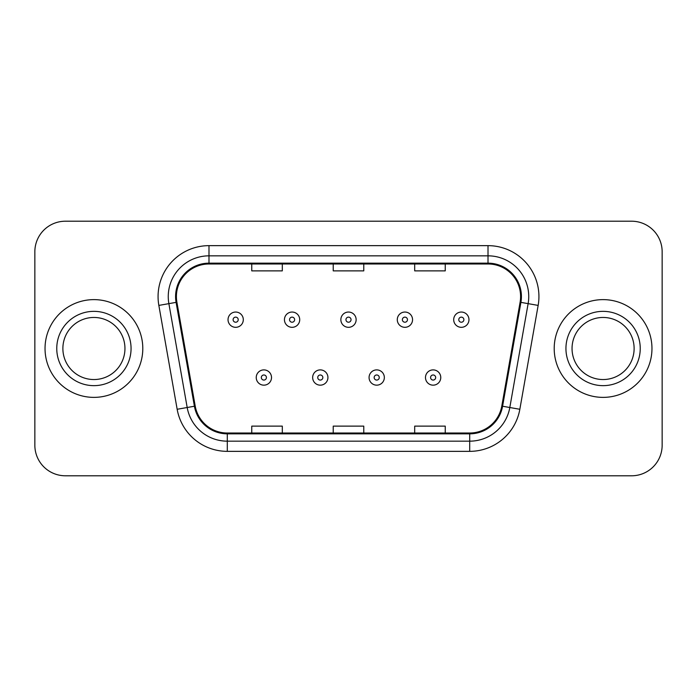 <?xml version="1.0" encoding="UTF-8"?>
<svg xmlns="http://www.w3.org/2000/svg" width="697" height="697" viewBox="0 0 697 697"><rect width="100%" height="100%" fill="white"/><g stroke="black" fill="none" stroke-linecap="round" stroke-linejoin="round"><path stroke-width="1.05" d="M45.035 348.5A48.877 48.877 0 0 0 93.912 397.377A48.877 48.877 0 0 0 142.798 348.5A48.877 48.877 0 0 0 93.912 299.623A48.877 48.877 0 0 0 45.035 348.5A48.877 48.877 0 0 0 93.912 397.377A48.877 48.877 0 0 0 142.798 348.5A48.877 48.877 0 0 0 93.912 299.623A48.877 48.877 0 0 0 45.035 348.5M554.202 348.5A48.877 48.877 0 0 0 603.088 397.377A48.877 48.877 0 0 0 651.965 348.5A48.877 48.877 0 0 0 603.088 299.623A48.877 48.877 0 0 0 554.202 348.5A48.877 48.877 0 0 0 603.088 397.377A48.877 48.877 0 0 0 651.965 348.5A48.877 48.877 0 0 0 603.088 299.623A48.877 48.877 0 0 0 554.202 348.5M176.402 296.565A32.585 32.585 0 0 1 208.987 263.98L488.013 263.98A32.585 32.585 0 0 1 520.101 302.219L501.788 406.098A32.585 32.585 0 0 1 469.7 433.02L227.3 433.02A32.585 32.585 0 0 1 195.212 406.098L176.899 302.219A32.585 32.585 0 0 1 176.402 296.565M175.583 296.565A33.404 33.404 0 0 0 176.088 302.367L194.411 406.238A33.404 33.404 0 0 0 227.3 433.839L469.7 433.839A33.404 33.404 0 0 0 502.589 406.238L520.912 302.367A33.404 33.404 0 0 0 488.013 263.161L208.987 263.161A33.404 33.404 0 0 0 175.583 296.565M158.846 305.408A50.916 50.916 0 0 1 208.987 245.649L488.013 245.649A50.916 50.916 0 0 1 538.154 305.408L519.84 409.278A50.916 50.916 0 0 1 469.7 451.351L227.3 451.351A50.916 50.916 0 0 1 177.16 409.278L158.846 305.408L168.874 303.639A40.731 40.731 0 0 1 208.987 255.834L488.013 255.834A40.731 40.731 0 0 1 528.126 303.639L509.812 407.51A40.731 40.731 0 0 1 469.7 441.166L227.3 441.166A40.731 40.731 0 0 1 187.188 407.51L168.874 303.639A40.731 40.731 0 0 1 168.256 296.565M662.15 251.756A30.546 30.546 0 0 0 631.604 221.21L65.396 221.21A30.546 30.546 0 0 0 34.85 251.756L34.85 445.244A30.546 30.546 0 0 0 65.396 475.79L631.604 475.79A30.546 30.546 0 0 0 662.15 445.244L662.15 251.756L662.15 445.244M333.227 263.98L333.227 270.872L363.773 270.872L363.773 263.98M251.756 263.98L251.756 270.872L282.311 270.872L282.311 263.98M414.689 263.98L414.689 270.872L445.244 270.872L445.244 263.98M363.773 433.02L363.773 426.128L333.227 426.128L333.227 433.02M282.311 433.02L282.311 426.128L251.756 426.128L251.756 433.02M445.244 433.02L445.244 426.128L414.689 426.128L414.689 433.02M34.85 251.756L34.85 445.244M631.604 221.21L65.396 221.21M65.396 475.79L631.604 475.79M243.305 319.679A7.641 7.641 0 0 1 235.664 327.32A7.641 7.641 0 0 1 228.032 319.679A7.641 7.641 0 0 1 235.664 312.047A7.641 7.641 0 0 1 243.305 319.679A7.641 7.641 0 0 0 235.664 312.047A7.641 7.641 0 0 0 228.032 319.679M256.235 377.521A7.641 7.641 0 0 1 263.875 369.889A7.641 7.641 0 0 1 271.516 377.521A7.641 7.641 0 0 1 263.875 385.162A7.641 7.641 0 0 1 256.235 377.521A7.641 7.641 0 0 0 263.875 385.162A7.641 7.641 0 0 0 271.516 377.521M124.955 348.5A31.043 31.043 0 0 0 93.912 317.457A31.043 31.043 0 0 0 62.878 348.5A31.043 31.043 0 0 0 93.912 379.543A31.043 31.043 0 0 0 124.955 348.5A31.043 31.043 0 0 1 93.912 379.543A31.043 31.043 0 0 1 62.878 348.5M299.719 319.679A7.641 7.641 0 0 1 292.087 327.32A7.641 7.641 0 0 1 284.446 319.679A7.641 7.641 0 0 1 292.087 312.047A7.641 7.641 0 0 1 299.719 319.679A7.641 7.641 0 0 0 292.087 312.047A7.641 7.641 0 0 0 284.446 319.679M356.141 319.679A7.641 7.641 0 0 1 348.5 327.32A7.641 7.641 0 0 1 340.859 319.679A7.641 7.641 0 0 1 348.5 312.047A7.641 7.641 0 0 1 356.141 319.679A7.641 7.641 0 0 0 348.5 312.047A7.641 7.641 0 0 0 340.859 319.679M412.554 319.679A7.641 7.641 0 0 1 404.913 327.32A7.641 7.641 0 0 1 397.281 319.679A7.641 7.641 0 0 1 404.913 312.047A7.641 7.641 0 0 1 412.554 319.679A7.641 7.641 0 0 0 404.913 312.047A7.641 7.641 0 0 0 397.281 319.679M468.968 319.679A7.641 7.641 0 0 1 461.336 327.32A7.641 7.641 0 0 1 453.695 319.679A7.641 7.641 0 0 1 461.336 312.047A7.641 7.641 0 0 1 468.968 319.679A7.641 7.641 0 0 0 461.336 312.047A7.641 7.641 0 0 0 453.695 319.679M312.657 377.521A7.641 7.641 0 0 1 320.289 369.889A7.641 7.641 0 0 1 327.93 377.521A7.641 7.641 0 0 1 320.289 385.162A7.641 7.641 0 0 1 312.657 377.521A7.641 7.641 0 0 0 320.289 385.162A7.641 7.641 0 0 0 327.93 377.521M369.07 377.521A7.641 7.641 0 0 1 376.711 369.889A7.641 7.641 0 0 1 384.343 377.521A7.641 7.641 0 0 1 376.711 385.162A7.641 7.641 0 0 1 369.07 377.521A7.641 7.641 0 0 0 376.711 385.162A7.641 7.641 0 0 0 384.343 377.521M425.484 377.521A7.641 7.641 0 0 1 433.125 369.889A7.641 7.641 0 0 1 440.765 377.521A7.641 7.641 0 0 1 433.125 385.162A7.641 7.641 0 0 1 425.484 377.521A7.641 7.641 0 0 0 433.125 385.162A7.641 7.641 0 0 0 440.765 377.521M634.122 348.5A31.043 31.043 0 0 0 603.088 317.457A31.043 31.043 0 0 0 572.045 348.5A31.043 31.043 0 0 0 603.088 379.543A31.043 31.043 0 0 0 634.122 348.5A31.043 31.043 0 0 1 603.088 379.543A31.043 31.043 0 0 1 572.045 348.5M488.013 245.649L488.013 263.161M168.874 303.639L176.088 302.367M227.3 451.351L227.3 433.839M469.7 433.839L469.7 451.351M502.589 406.238L519.84 409.278M177.16 409.278L194.411 406.238M520.912 302.367L538.154 305.408M208.987 245.649L208.987 263.161M233.12 319.679A2.544 2.544 0 0 0 235.664 322.223A2.544 2.544 0 0 0 238.217 319.679A2.544 2.544 0 0 0 235.664 317.135A2.544 2.544 0 0 0 233.12 319.679M266.42 377.521A2.544 2.544 0 0 0 263.875 374.977A2.544 2.544 0 0 0 261.331 377.521A2.544 2.544 0 0 0 263.875 380.065A2.544 2.544 0 0 0 266.42 377.521M131.062 348.5A37.15 37.15 0 0 0 93.912 311.35A37.15 37.15 0 0 0 56.762 348.5A37.15 37.15 0 0 0 93.912 385.65A37.15 37.15 0 0 0 131.062 348.5M289.534 319.679A2.544 2.544 0 0 0 292.087 322.223A2.544 2.544 0 0 0 294.631 319.679A2.544 2.544 0 0 0 292.087 317.135A2.544 2.544 0 0 0 289.534 319.679M345.956 319.679A2.544 2.544 0 0 0 348.5 322.223A2.544 2.544 0 0 0 351.044 319.679A2.544 2.544 0 0 0 348.5 317.135A2.544 2.544 0 0 0 345.956 319.679M402.369 319.679A2.544 2.544 0 0 0 404.913 322.223A2.544 2.544 0 0 0 407.466 319.679A2.544 2.544 0 0 0 404.913 317.135A2.544 2.544 0 0 0 402.369 319.679M458.783 319.679A2.544 2.544 0 0 0 461.336 322.223A2.544 2.544 0 0 0 463.88 319.679A2.544 2.544 0 0 0 461.336 317.135A2.544 2.544 0 0 0 458.783 319.679M322.842 377.521A2.544 2.544 0 0 0 320.289 374.977A2.544 2.544 0 0 0 317.745 377.521A2.544 2.544 0 0 0 320.289 380.065A2.544 2.544 0 0 0 322.842 377.521M379.255 377.521A2.544 2.544 0 0 0 376.711 374.977A2.544 2.544 0 0 0 374.158 377.521A2.544 2.544 0 0 0 376.711 380.065A2.544 2.544 0 0 0 379.255 377.521M435.669 377.521A2.544 2.544 0 0 0 433.125 374.977A2.544 2.544 0 0 0 430.58 377.521A2.544 2.544 0 0 0 433.125 380.065A2.544 2.544 0 0 0 435.669 377.521M640.238 348.5A37.15 37.15 0 0 0 603.088 311.35A37.15 37.15 0 0 0 565.938 348.5A37.15 37.15 0 0 0 603.088 385.65A37.15 37.15 0 0 0 640.238 348.5"/></g></svg>
